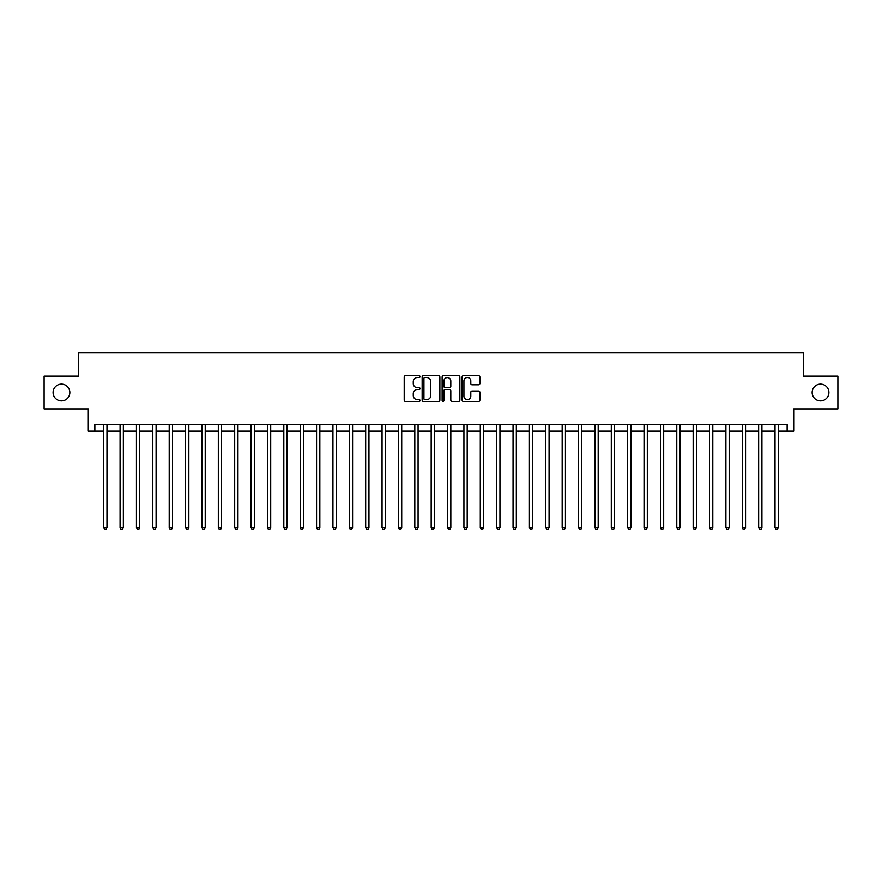 <?xml version="1.0" encoding="UTF-8"?>
<svg xmlns="http://www.w3.org/2000/svg" width="882" height="882" viewBox="0 0 882 882"><rect width="100%" height="100%" fill="white"/><g stroke="black" fill="none" stroke-linecap="round" stroke-linejoin="round"><path stroke-width="1.32" d="M420.041 376.647A0.904 0.904 0 0 0 419.137 375.743L405.477 375.743A1.29 1.29 0 0 0 404.199 377.033L404.199 400.174A1.29 1.29 0 0 0 405.477 401.464L419.137 401.464A0.904 0.904 0 0 0 420.041 400.56A0.904 0.904 0 0 0 419.137 399.656L417.373 399.656A4.112 4.112 0 0 1 413.261 395.544L413.261 393.615A4.112 4.112 0 0 1 417.373 389.502L419.137 389.502A0.904 0.904 0 0 0 420.041 388.609A0.904 0.904 0 0 0 419.137 387.705L417.373 387.705A4.112 4.112 0 0 1 413.261 383.593L413.261 381.663A4.112 4.112 0 0 1 417.373 377.551L419.137 377.551A0.904 0.904 0 0 0 420.041 376.647M812.157 392.534A8.379 8.379 0 0 0 820.547 400.913A8.379 8.379 0 0 0 828.926 392.534A8.379 8.379 0 0 0 820.547 384.155A8.379 8.379 0 0 0 812.157 392.534M53.074 392.534A8.379 8.379 0 0 0 61.453 400.913A8.379 8.379 0 0 0 69.843 392.534A8.379 8.379 0 0 0 61.453 384.155A8.379 8.379 0 0 0 53.074 392.534M478.573 384.806A1.29 1.29 0 0 0 479.863 383.527L479.863 377.033A1.29 1.29 0 0 0 478.573 375.743L463.403 375.743A1.29 1.29 0 0 0 462.124 377.033L462.124 400.174A1.29 1.29 0 0 0 463.403 401.464L478.573 401.464A1.29 1.29 0 0 0 479.863 400.174L479.863 392.336A1.29 1.29 0 0 0 478.573 391.046L472.079 391.046A1.29 1.29 0 0 0 470.801 392.336L470.801 396.227A3.44 3.44 0 0 1 467.361 399.656A3.44 3.44 0 0 1 463.921 396.227L463.921 380.991A3.44 3.44 0 0 1 467.361 377.551A3.44 3.44 0 0 1 470.801 380.991L470.801 383.527A1.29 1.29 0 0 0 472.079 384.806L478.573 384.806M94.859 431.177L94.859 424.628L787.141 424.628L787.141 431.177L793.69 431.177L793.69 408.906L837.9 408.906L837.9 376.162L803.513 376.162L803.513 352.579L78.487 352.579L78.487 376.162L44.1 376.162L44.1 408.906L88.31 408.906L88.31 431.177L103.701 431.177M439.875 377.033A1.29 1.29 0 0 0 438.586 375.743L423.415 375.743A1.29 1.29 0 0 0 422.136 377.033L422.136 400.174A1.29 1.29 0 0 0 423.415 401.464L438.586 401.464A1.29 1.29 0 0 0 439.875 400.174L439.875 377.033M443.414 375.743L458.585 375.743A1.29 1.29 0 0 1 459.864 377.033L459.864 400.174A1.29 1.29 0 0 1 458.585 401.464L452.091 401.464A1.29 1.29 0 0 1 450.801 400.174L450.801 390.792A1.29 1.29 0 0 0 449.522 389.502L445.212 389.502A1.29 1.29 0 0 0 443.922 390.792L443.922 400.56A0.904 0.904 0 0 1 443.029 401.464A0.904 0.904 0 0 1 442.125 400.56L442.125 377.033A1.29 1.29 0 0 1 443.414 375.743M106.976 431.177L120.073 431.177M123.348 431.177L136.445 431.177M139.72 431.177L152.818 431.177M156.092 431.177L169.201 431.177M172.475 431.177L185.573 431.177M188.847 431.177L201.945 431.177M205.219 431.177L218.317 431.177M221.591 431.177L234.689 431.177M237.964 431.177L251.061 431.177M254.336 431.177L267.433 431.177M270.708 431.177L283.817 431.177M287.091 431.177L300.189 431.177M303.463 431.177L316.561 431.177M319.835 431.177L332.933 431.177M336.207 431.177L349.305 431.177M352.579 431.177L365.677 431.177M368.952 431.177L382.049 431.177M385.324 431.177L398.432 431.177M401.707 431.177L414.805 431.177M418.079 431.177L431.177 431.177M434.451 431.177L447.549 431.177M450.823 431.177L463.921 431.177M467.195 431.177L480.293 431.177M483.568 431.177L496.676 431.177M499.951 431.177L513.048 431.177M516.323 431.177L529.421 431.177M532.695 431.177L545.793 431.177M549.067 431.177L562.165 431.177M565.439 431.177L578.537 431.177M581.811 431.177L594.909 431.177M598.183 431.177L611.292 431.177M614.567 431.177L627.664 431.177M630.939 431.177L644.036 431.177M647.311 431.177L660.409 431.177M663.683 431.177L676.781 431.177M680.055 431.177L693.153 431.177M696.427 431.177L709.525 431.177M712.799 431.177L725.908 431.177M729.182 431.177L742.28 431.177M745.555 431.177L758.652 431.177M761.927 431.177L775.024 431.177M778.299 431.177L787.141 431.177M424.826 377.551A0.904 0.904 0 0 0 423.933 378.444L423.933 398.763A0.904 0.904 0 0 0 424.826 399.656L426.701 399.656A4.112 4.112 0 0 0 430.813 395.544L430.813 381.663A4.112 4.112 0 0 0 426.701 377.551L424.826 377.551M450.801 381.046A3.44 3.44 0 0 0 447.361 377.606A3.44 3.44 0 0 0 443.922 381.046L443.922 386.415A1.29 1.29 0 0 0 445.212 387.705L449.522 387.705A1.29 1.29 0 0 0 450.801 386.415L450.801 381.046M107.141 424.628L107.075 424.793A1.312 1.312 90.2 0 0 106.976 425.278L106.976 527.712L103.701 527.712L103.701 425.278A1.312 1.312 90.2 0 0 103.602 424.793L103.536 424.628M106.976 527.712L105.994 529.421L104.682 529.421L103.701 527.712M123.513 424.628L123.447 424.793A1.312 1.312 0 0 0 123.348 425.278L123.348 527.712L120.073 527.712L120.073 425.278A1.312 1.312 0 0 0 119.974 424.793L119.908 424.628M123.348 527.712L122.366 529.421L121.055 529.421L120.073 527.712M139.885 424.628L139.819 424.793A1.312 1.312 0 0 0 139.72 425.278L139.72 527.712L136.445 527.712L136.445 425.278A1.312 1.312 0 0 0 136.357 424.793L136.291 424.628M139.72 527.712L138.739 529.421L137.427 529.421L136.445 527.712M156.257 424.628L156.191 424.793A1.312 1.312 0 0 0 156.092 425.278L156.092 527.712L152.818 527.712L152.818 425.278A1.312 1.312 0 0 0 152.729 424.793L152.663 424.628M156.092 527.712L155.111 529.421L153.799 529.421L152.818 527.712M172.629 424.628L172.563 424.793A1.312 1.312 0 0 0 172.475 425.278L172.475 527.712L169.201 527.712L169.201 425.278A1.312 1.312 0 0 0 169.101 424.793L169.035 424.628M172.475 527.712L171.483 529.421L170.182 529.421L169.201 527.712M189.002 424.628L188.935 424.793A1.312 1.312 0 0 0 188.847 425.278L188.847 527.712L185.573 527.712L185.573 425.278A1.312 1.312 0 0 0 185.474 424.793L185.407 424.628M188.847 527.712L187.866 529.421L186.554 529.421L185.573 527.712M205.385 424.628L205.308 424.793A1.312 1.312 0 0 0 205.219 425.278L205.219 527.712L201.945 527.712L201.945 425.278A1.312 1.312 0 0 0 201.846 424.793L201.78 424.628M205.219 527.712L204.238 529.421L202.926 529.421L201.945 527.712M221.757 424.628L221.691 424.793A1.312 1.312 0 0 0 221.591 425.278L221.591 527.712L218.317 527.712L218.317 425.278A1.312 1.312 0 0 0 218.218 424.793L218.152 424.628M221.591 527.712L220.61 529.421L219.298 529.421L218.317 527.712M238.129 424.628L238.063 424.793A1.312 1.312 0 0 0 237.964 425.278L237.964 527.712L234.689 527.712L234.689 425.278A1.312 1.312 0 0 0 234.601 424.793L234.524 424.628M237.964 527.712L236.982 529.421L235.67 529.421L234.689 527.712M254.501 424.628L254.435 424.793A1.312 1.312 0 0 0 254.336 425.278L254.336 527.712L251.061 527.712L251.061 425.278A1.312 1.312 0 0 0 250.973 424.793L250.907 424.628M254.336 527.712L253.355 529.421L252.043 529.421L251.061 527.712M270.873 424.628L270.807 424.793A1.312 1.312 0 0 0 270.708 425.278L270.708 527.712L267.433 527.712L267.433 425.278A1.312 1.312 0 0 0 267.345 424.793L267.279 424.628M270.708 527.712L269.727 529.421L268.426 529.421L267.433 527.712M287.245 424.628L287.179 424.793A1.312 1.312 0 0 0 287.091 425.278L287.091 527.712L283.817 527.712L283.817 425.278A1.312 1.312 0 0 0 283.717 424.793L283.651 424.628M287.091 527.712L286.099 529.421L284.798 529.421L283.817 527.712M303.617 424.628L303.551 424.793A1.312 1.312 0 0 0 303.463 425.278L303.463 527.712L300.189 527.712L300.189 425.278A1.312 1.312 0 0 0 300.089 424.793L300.023 424.628M303.463 527.712L302.482 529.421L301.17 529.421L300.189 527.712M320.001 424.628L319.923 424.793A1.312 1.312 0 0 0 319.835 425.278L319.835 527.712L316.561 527.712L316.561 425.278A1.312 1.312 0 0 0 316.462 424.793L316.395 424.628M319.835 527.712L318.854 529.421L317.542 529.421L316.561 527.712M336.373 424.628L336.307 424.793A1.312 1.312 0 0 0 336.207 425.278L336.207 527.712L332.933 527.712L332.933 425.278A1.312 1.312 0 0 0 332.834 424.793L332.768 424.628M336.207 527.712L335.226 529.421L333.914 529.421L332.933 527.712M352.745 424.628L352.679 424.793A1.312 1.312 0 0 0 352.579 425.278L352.579 527.712L349.305 527.712L349.305 425.278A1.312 1.312 0 0 0 349.217 424.793L349.151 424.628M352.579 527.712L351.598 529.421L350.286 529.421L349.305 527.712M369.117 424.628L369.051 424.793A1.312 1.312 0 0 0 368.952 425.278L368.952 527.712L365.677 527.712L365.677 425.278A1.312 1.312 0 0 0 365.589 424.793L365.523 424.628M368.952 527.712L367.97 529.421L366.658 529.421L365.677 527.712M385.489 424.628L385.423 424.793A1.312 1.312 0 0 0 385.324 425.278L385.324 527.712L382.049 527.712L382.049 425.278A1.312 1.312 0 0 0 381.961 424.793L381.895 424.628M385.324 527.712L384.343 529.421L383.042 529.421L382.049 527.712M401.861 424.628L401.795 424.793A1.312 1.312 0 0 0 401.707 425.278L401.707 527.712L398.432 527.712L398.432 425.278A1.312 1.312 0 0 0 398.333 424.793L398.267 424.628M401.707 527.712L400.726 529.421L399.414 529.421L398.432 527.712M418.233 424.628L418.167 424.793A1.312 1.312 0 0 0 418.079 425.278L418.079 527.712L414.805 527.712L414.805 425.278A1.312 1.312 0 0 0 414.705 424.793L414.639 424.628M418.079 527.712L417.098 529.421L415.786 529.421L414.805 527.712M434.617 424.628L434.55 424.793A1.312 1.312 0 0 0 434.451 425.278L434.451 527.712L431.177 527.712L431.177 425.278A1.312 1.312 0 0 0 431.077 424.793L431.011 424.628M434.451 527.712L433.47 529.421L432.158 529.421L431.177 527.712M450.989 424.628L450.923 424.793A1.312 1.312 0 0 0 450.823 425.278L450.823 527.712L447.549 527.712L447.549 425.278A1.312 1.312 0 0 0 447.45 424.793L447.383 424.628M450.823 527.712L449.842 529.421L448.53 529.421L447.549 527.712M467.361 424.628L467.295 424.793A1.312 1.312 0 0 0 467.195 425.278L467.195 527.712L463.921 527.712L463.921 425.278A1.312 1.312 0 0 0 463.833 424.793L463.767 424.628M467.195 527.712L466.214 529.421L464.902 529.421L463.921 527.712M483.733 424.628L483.667 424.793A1.312 1.312 0 0 0 483.568 425.278L483.568 527.712L480.293 527.712L480.293 425.278A1.312 1.312 0 0 0 480.205 424.793L480.139 424.628M483.568 527.712L482.586 529.421L481.274 529.421L480.293 527.712M500.105 424.628L500.039 424.793A1.312 1.312 0 0 0 499.951 425.278L499.951 527.712L496.676 527.712L496.676 425.278A1.312 1.312 0 0 0 496.577 424.793L496.511 424.628M499.951 527.712L498.958 529.421L497.657 529.421L496.676 527.712M516.477 424.628L516.411 424.793A1.312 1.312 0 0 0 516.323 425.278L516.323 527.712L513.048 527.712L513.048 425.278A1.312 1.312 0 0 0 512.949 424.793L512.883 424.628M516.323 527.712L515.342 529.421L514.03 529.421L513.048 527.712M532.849 424.628L532.783 424.793A1.312 1.312 0 0 0 532.695 425.278L532.695 527.712L529.421 527.712L529.421 425.278A1.312 1.312 0 0 0 529.321 424.793L529.255 424.628M532.695 527.712L531.714 529.421L530.402 529.421L529.421 527.712M549.232 424.628L549.166 424.793A1.312 1.312 0 0 0 549.067 425.278L549.067 527.712L545.793 527.712L545.793 425.278A1.312 1.312 0 0 0 545.693 424.793L545.627 424.628M549.067 527.712L548.086 529.421L546.774 529.421L545.793 527.712M565.605 424.628L565.538 424.793A1.312 1.312 0 0 0 565.439 425.278L565.439 527.712L562.165 527.712L562.165 425.278A1.312 1.312 0 0 0 562.077 424.793L561.999 424.628M565.439 527.712L564.458 529.421L563.146 529.421L562.165 527.712M581.977 424.628L581.911 424.793A1.312 1.312 0 0 0 581.811 425.278L581.811 527.712L578.537 527.712L578.537 425.278A1.312 1.312 0 0 0 578.449 424.793L578.383 424.628M581.811 527.712L580.83 529.421L579.518 529.421L578.537 527.712M598.349 424.628L598.283 424.793A1.312 1.312 0 0 0 598.183 425.278L598.183 527.712L594.909 527.712L594.909 425.278A1.312 1.312 0 0 0 594.821 424.793L594.755 424.628M598.183 527.712L597.202 529.421L595.901 529.421L594.909 527.712M614.721 424.628L614.655 424.793A1.312 1.312 0 0 0 614.567 425.278L614.567 527.712L611.292 527.712L611.292 425.278A1.312 1.312 0 0 0 611.193 424.793L611.127 424.628M614.567 527.712L613.574 529.421L612.273 529.421L611.292 527.712M631.093 424.628L631.027 424.793A1.312 1.312 0 0 0 630.939 425.278L630.939 527.712L627.664 527.712L627.664 425.278A1.312 1.312 0 0 0 627.565 424.793L627.499 424.628M630.939 527.712L629.957 529.421L628.646 529.421L627.664 527.712M647.476 424.628L647.399 424.793A1.312 1.312 0 0 0 647.311 425.278L647.311 527.712L644.036 527.712L644.036 425.278A1.312 1.312 0 0 0 643.937 424.793L643.871 424.628M647.311 527.712L646.33 529.421L645.018 529.421L644.036 527.712M663.848 424.628L663.782 424.793A1.312 1.312 0 0 0 663.683 425.278L663.683 527.712L660.409 527.712L660.409 425.278A1.312 1.312 0 0 0 660.309 424.793L660.243 424.628M663.683 527.712L662.702 529.421L661.39 529.421L660.409 527.712M680.22 424.628L680.154 424.793A1.312 1.312 0 0 0 680.055 425.278L680.055 527.712L676.781 527.712L676.781 425.278A1.312 1.312 0 0 0 676.692 424.793L676.615 424.628M680.055 527.712L679.074 529.421L677.762 529.421L676.781 527.712M696.593 424.628L696.526 424.793A1.312 1.312 0 0 0 696.427 425.278L696.427 527.712L693.153 527.712L693.153 425.278A1.312 1.312 0 0 0 693.065 424.793L692.998 424.628M696.427 527.712L695.446 529.421L694.134 529.421L693.153 527.712M712.965 424.628L712.899 424.793A1.312 1.312 0 0 0 712.799 425.278L712.799 527.712L709.525 527.712L709.525 425.278A1.312 1.312 0 0 0 709.437 424.793L709.371 424.628M712.799 527.712L711.818 529.421L710.517 529.421L709.525 527.712M729.337 424.628L729.271 424.793A1.312 1.312 0 0 0 729.182 425.278L729.182 527.712L725.908 527.712L725.908 425.278A1.312 1.312 0 0 0 725.809 424.793L725.743 424.628M729.182 527.712L728.201 529.421L726.889 529.421L725.908 527.712M745.709 424.628L745.643 424.793A1.312 1.312 0 0 0 745.555 425.278L745.555 527.712L742.28 527.712L742.28 425.278A1.312 1.312 0 0 0 742.181 424.793L742.115 424.628M745.555 527.712L744.573 529.421L743.261 529.421L742.28 527.712M762.092 424.628L762.026 424.793A1.312 1.312 0 0 0 761.927 425.278L761.927 527.712L758.652 527.712L758.652 425.278A1.312 1.312 0 0 0 758.553 424.793L758.487 424.628M761.927 527.712L760.946 529.421L759.634 529.421L758.652 527.712M778.464 424.628L778.398 424.793A1.312 1.312 0 0 0 778.299 425.278L778.299 527.712L775.024 527.712L775.024 425.278A1.312 1.312 0 0 0 774.925 424.793L774.859 424.628M778.299 527.712L777.318 529.421L776.006 529.421L775.024 527.712"/></g></svg>
